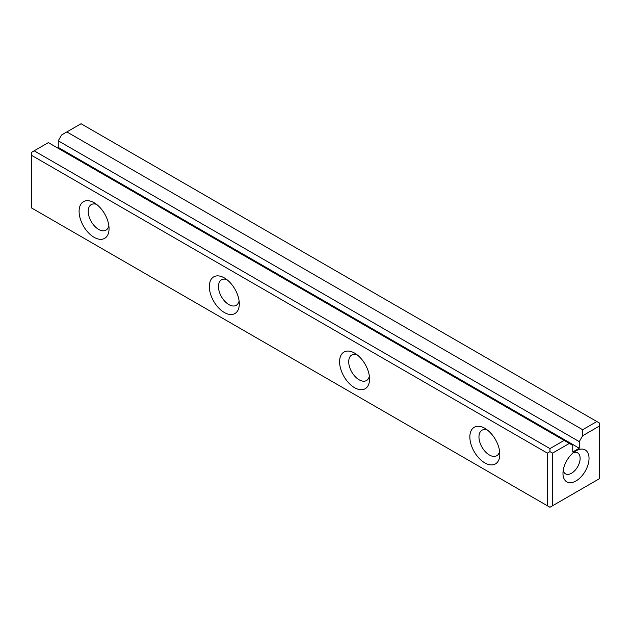 <?xml version="1.0" encoding="UTF-8"?>
<svg xmlns="http://www.w3.org/2000/svg" width="631" height="631" viewBox="0 0 631 631"><rect width="100%" height="100%" fill="white"/><g stroke="black" fill="none" stroke-linecap="round" stroke-linejoin="round"><path stroke-width="0.95" d="M34.153 150.809L549.956 448.602L564.146 440.414L48.342 142.622L31.55 152.316L31.55 207.962L547.345 505.754L547.345 453.113L31.55 155.321M564.146 440.414L569.351 443.419L552.559 453.113L552.559 505.754L599.45 478.684L599.45 426.043L582.658 435.737L582.658 429.727L66.854 131.926L61.649 134.939L58.249 140.816L58.249 147.425L57.46 147.883M582.658 429.727L596.847 421.532L81.044 123.739L66.854 131.926M569.351 443.419L572.751 445.383L572.751 451.985L579.258 448.231L579.258 441.621L582.658 435.737M576.008 450.857A18.417 10.632 120 0 0 576 450.857A18.417 10.632 120 0 0 562.978 473.424A18.417 10.632 120 0 0 576.008 480.94A18.417 10.632 120 0 0 589.031 458.382A18.417 10.632 120 0 0 576.008 450.857M484.829 462.894A21.186 12.234 60 0 1 469.85 436.952A21.186 12.234 60 0 1 484.829 428.299A21.186 12.234 60 0 1 499.807 454.241A21.186 12.234 60 0 1 484.829 462.894M94.074 237.295A21.186 12.234 60 0 1 79.096 211.346A21.186 12.234 60 0 1 94.074 202.701A21.186 12.234 60 0 1 109.053 228.643A21.186 12.234 60 0 1 94.074 237.295M224.32 312.495A21.186 12.234 60 0 1 209.342 286.545A21.186 12.234 60 0 1 224.32 277.9A21.186 12.234 60 0 1 239.299 303.842A21.186 12.234 60 0 1 224.32 312.495M354.575 387.694A21.186 12.234 60 0 1 339.596 361.744A21.186 12.234 60 0 1 354.575 353.1A21.186 12.234 60 0 1 369.553 379.042A21.186 12.234 60 0 1 354.575 387.694M58.249 140.816L579.258 441.621M96.559 204.373A14.734 8.511 -120 0 0 91.258 204.602A14.734 8.511 -120 0 0 89.003 216.409A14.734 8.511 -120 0 0 98.633 229.392A14.734 8.511 -120 0 0 106 230.126A14.734 8.511 -120 0 0 108.84 225.653M226.813 279.572A14.734 8.511 -120 0 0 221.513 279.801A14.734 8.511 -120 0 0 219.257 291.609A14.734 8.511 -120 0 0 228.879 304.599A14.734 8.511 -120 0 0 236.254 305.325A14.734 8.511 -120 0 0 239.094 300.853M357.067 354.78A14.734 8.511 -120 0 0 351.767 355.001A14.734 8.511 -120 0 0 349.511 366.808A14.734 8.511 -120 0 0 359.134 379.799A14.734 8.511 -120 0 0 366.501 380.525A14.734 8.511 -120 0 0 369.348 376.052M487.313 429.979A14.734 8.511 -120 0 0 482.021 430.2A14.734 8.511 -120 0 0 479.757 442.008A14.734 8.511 -120 0 0 489.388 454.998A14.734 8.511 -120 0 0 496.755 455.724A14.734 8.511 -120 0 0 499.602 451.252M563.215 470.442A12.115 6.996 120 0 0 565.486 473.826A12.115 6.996 120 0 0 577.61 466.83A12.115 6.996 120 0 0 577.61 452.829A12.115 6.996 120 0 0 573.54 452.553M552.559 505.754L549.956 507.261L547.345 505.754M547.345 453.113L549.956 451.615L549.956 448.602M596.847 421.532L599.45 423.038L599.45 426.043M549.956 451.615L552.559 453.113M58.249 147.425L579.258 448.231"/></g></svg>
